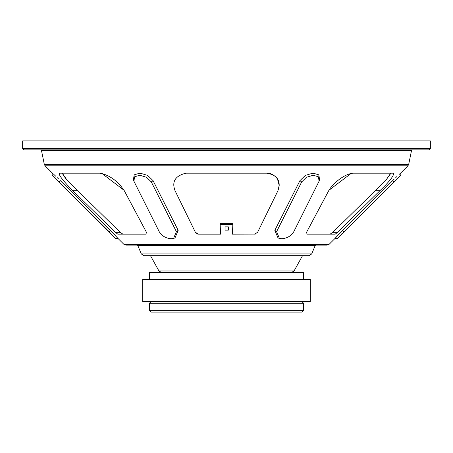 <?xml version="1.0" encoding="UTF-8"?>
<svg xmlns="http://www.w3.org/2000/svg" width="453" height="453" viewBox="0 0 453 453"><rect width="100%" height="100%" fill="white"/><g stroke="black" fill="none" stroke-linecap="round" stroke-linejoin="round"><path stroke-width="0.68" d="M301.885 312.111L151.115 312.111L149.348 310.35L303.652 310.35L301.885 312.111M310.26 279.49L142.74 279.49L142.74 301.534L310.26 301.534L310.26 279.49M149.348 272.615L303.47 272.434L149.348 272.615L149.348 279.314L303.47 279.49M255.271 234.105L232.406 234.173L232.882 223.635L220.118 223.635L220.594 234.173L198.391 234.173L195.385 232.293L175.039 190.69C171.625 181.613 175.266 175.775 185.968 173.182C175.249 175.804 171.602 181.642 175.039 190.69M393.34 173.182C394.212 174.728 391.545 178.782 385.35 185.351L337.661 232.293L335.169 234.173L307.06 234.173L306.545 232.293L328.725 190.69C332.859 183.278 344.201 174.162 352.808 173.182L393.34 173.182M338.283 234.813L342.598 230.351L335.107 238.352L337.23 238.731L393.94 181.947C403.006 173.239 403.006 173.239 393.94 181.947L392.655 180.656L342.598 230.351L343.906 231.664M392.655 180.656C402.898 170.866 402.898 170.866 392.655 180.656L394.246 179.094M395.735 177.655L396.919 176.523M399.297 174.309L399.999 173.663M335.645 237.74L337.859 235.271M319.099 181.166L319.608 179.779L318.799 174.841L313.006 173.12L305.322 175.413L299.931 180.656L274.829 230.351L278.023 237.961L279.399 238.386L276.607 231.664L301.681 181.947L306.449 177.287L313.255 175.243L318.385 176.772L319.099 181.166L293.799 231.664C291.177 235.928 287.196 238.284 281.862 238.731L279.399 238.386M269.965 173.539L267.032 173.182L185.968 173.182M267.032 173.182C275.299 174.728 279.354 178.782 279.195 185.351L277.961 190.69L257.615 232.293L254.609 234.173M232.921 224.371L220.079 224.371M226.5 226.879L228.346 226.879L228.346 230.141L225.084 230.141L225.084 226.879L226.5 226.879M329.161 244.28L123.839 244.28L125.832 245.101L327.168 245.101L329.161 244.28L335.107 238.352M150.69 256.047L302.31 256.047L294.059 270.979L158.941 270.979L150.69 256.047L150.073 255.685L309.088 255.685L311.692 253.946L315.197 245.537L315.849 245.101M109.094 231.664L115.77 238.731L117.893 238.352L110.402 230.351L60.345 180.656C50.102 170.866 50.102 170.866 60.345 180.656L59.06 181.947C49.994 173.239 49.994 173.239 59.06 181.947L109.094 231.664L110.402 230.351M176.393 231.664L173.601 238.386L171.138 238.731C165.804 238.289 161.823 235.934 159.201 231.664L133.901 181.166L134.615 176.778L139.745 175.243L146.551 177.287L151.319 181.947L176.393 231.664L178.171 230.351L153.069 180.656L147.678 175.413L139.994 173.12L134.207 174.835L133.392 179.779L133.89 181.132M173.601 238.386L174.977 237.961L178.171 230.351M342.581 232.995L342.06 233.522M341.868 233.72L341.313 234.297M340.067 235.611L339.654 236.053M22.65 148.731L22.65 140.889L430.35 140.889L430.35 148.731L429.206 149.881L23.794 149.881L22.65 148.731L430.35 148.731M120.345 185.351C114.343 178.799 107.621 174.745 100.192 173.182L59.66 173.182C57.406 174.184 65.396 183.278 72.814 190.69L115.339 232.293L117.831 234.173L145.94 234.173L146.455 232.293L124.275 190.69L120.345 185.351M74.06 187.157L72.135 185.26M70.204 183.306L66.54 179.411L62.429 173.68L62.644 173.205M62.503 173.55L62.588 173.233M330.073 234.173L332.825 232.293L380.78 185.351L386.46 179.411L390.565 173.68L390.169 173.182M278.912 187.972L279.195 185.368L277.542 179.218M276.942 178.295L274.603 175.826M273.606 175.113L270.537 173.697M257.162 232.989L256.857 233.306M278.527 189.331L278.901 188.006M195.838 232.984L196.138 233.295M196.67 233.697L197.4 234.02M197.904 234.133L198.391 234.173M386.46 179.411L390.554 173.403M388.685 176.574L389.523 175.339M389.971 174.603L390.497 173.55M375.209 190.69L380.186 190.69M378.113 187.955L378.94 187.157M122.927 234.173L120.175 232.293L74.887 187.955M65.357 177.972L64.315 176.574M63.477 175.339L63.029 174.603M146.744 232.978L146.455 232.293M72.814 190.69L77.791 190.69L66.54 179.405L62.446 173.403M31.642 149.881L35.391 149.881M400.86 175.334L400.441 175.724M399.75 176.364L398.974 177.089M398.951 177.106L397.893 178.108M396.664 179.286L395.435 180.475M57.576 180.487L56.331 179.275M55.3 178.295L53.194 176.313M52.565 175.724L52.106 175.305M52.52 173.222L53.012 173.669M53.754 174.354L55.883 176.342M57.367 177.752L58.692 179.031M112.101 232.066L115.141 235.271M311.692 253.946L141.308 253.946L143.912 255.685L226.5 255.685M303.652 310.35L303.652 303.295L149.348 303.295L151.115 301.534M115.77 238.731L52.027 175.232L52.395 173.108L45.074 165.821L407.927 165.821L408.697 164.382L411.528 150.447L412.219 149.881M141.308 253.946L137.803 245.537L315.197 245.537M45.074 165.821L44.303 164.382L408.697 164.382M44.303 164.382L41.472 150.447L411.528 150.447M332.825 232.293L337.661 232.293M120.175 232.293L115.339 232.293M299.931 180.656L301.681 181.947M274.829 230.351L276.607 231.664M153.069 180.656L151.319 181.947M303.652 303.295L301.885 301.534M149.348 303.295L149.348 310.35M303.652 272.615L303.652 279.314M337.23 238.731L400.973 175.232L400.605 173.108L407.927 165.821M137.803 245.537L137.151 245.101M294.059 270.979L291.585 272.434M41.472 150.447L40.781 149.881M65.538 178.205L66.54 179.405M158.941 270.979L161.415 272.434M302.31 256.047L302.927 255.685M123.839 244.28L117.893 238.352M328.98 190.232L351.234 173.346M124.02 190.232L101.766 173.346"/></g></svg>
